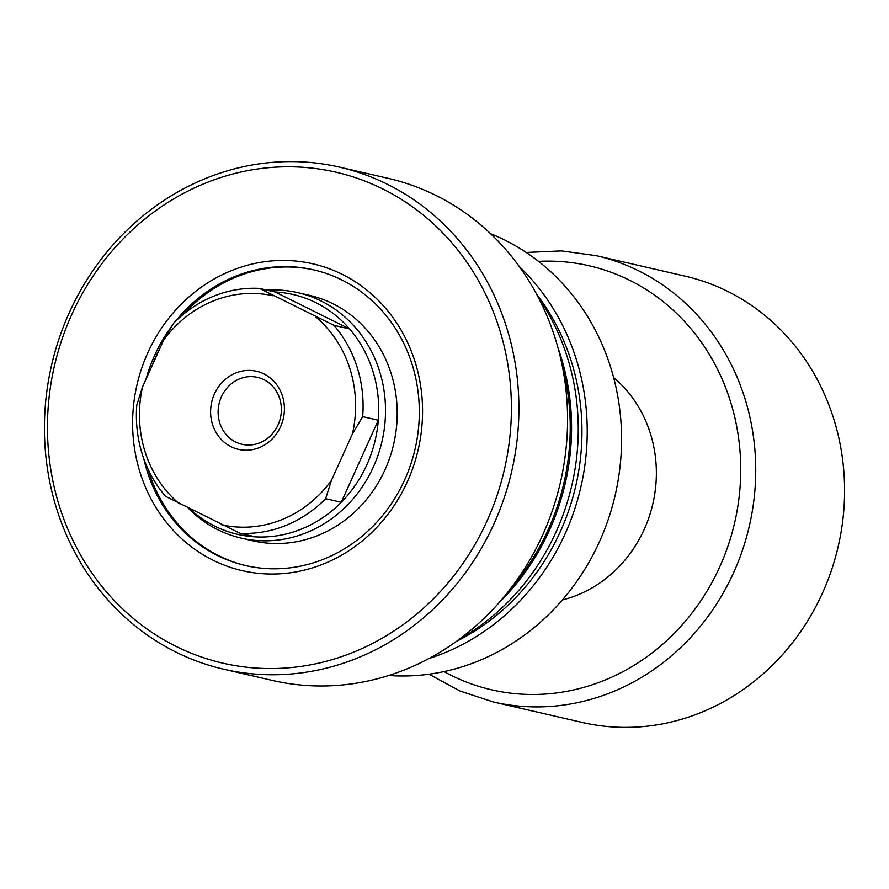 <?xml version="1.0" encoding="UTF-8"?>
<svg xmlns="http://www.w3.org/2000/svg" width="889" height="889" viewBox="0 0 889 889"><rect width="100%" height="100%" fill="white"/><g stroke="black" fill="none" stroke-linecap="round" stroke-linejoin="round"><path stroke-width="1.33" d="M143.807 458.768A151.719 139.04 -77 0 0 217.405 555.481A151.719 139.04 -77 0 0 245.542 565.548A151.719 139.04 -77 0 0 404.706 479.771A151.719 139.04 -77 0 0 341.809 279.946A151.719 139.04 -77 0 0 313.673 269.867A151.719 139.04 -77 0 0 175.466 321.362M407.395 481.649A157.431 144.285 103 0 1 213.038 560.203A157.431 144.285 103 0 1 147.774 352.844A157.431 144.285 103 0 1 342.143 274.29A157.431 144.285 103 0 1 407.395 481.649M172.266 325.507A151.719 139.04 -77 0 0 154.508 355.656A151.719 139.04 -77 0 0 145.929 379.359M241.252 538.123L252.932 540.823A125.949 115.426 -77 0 0 390.015 457.024A125.949 115.426 -77 0 0 332.864 303.705A125.949 115.426 -77 0 0 309.494 295.348L297.815 292.659A125.949 115.426 103 0 1 373.391 466.914A125.949 115.426 103 0 1 241.252 538.123A125.949 115.426 103 0 1 188.279 508.197M314.473 270.056A151.719 139.04 -77 0 0 183.667 314.028M160.565 346.943A151.719 139.04 -77 0 0 152.241 365.368M147.963 468.959A151.719 139.04 -77 0 0 219.016 555.847A151.719 139.04 -77 0 0 246.342 565.737M487.139 520.721A251.909 230.862 -77 0 0 382.714 188.924A251.909 230.862 -77 0 0 71.72 314.628A251.909 230.862 -77 0 0 176.144 646.425A251.909 230.862 -77 0 0 487.139 520.721M494.084 523.577A257.632 236.107 -77 0 0 339.509 167.132A257.632 236.107 -77 0 0 69.242 312.795A257.632 236.107 -77 0 0 223.817 669.239A257.632 236.107 -77 0 0 494.084 523.577M223.817 669.239L272.478 680.452A257.632 236.107 -77 0 0 542.757 534.789A257.632 236.107 -77 0 0 388.171 178.345L339.509 167.132M510.464 588.807A229.006 209.871 -77 0 0 548.169 529.766A229.006 209.871 -77 0 0 562.059 364.89M459.357 639.235A229.006 209.871 -77 0 0 556.203 531.611A229.006 209.871 -77 0 0 538.167 297.193M499.085 602.631A229.006 209.871 -77 0 0 549.513 530.077A229.006 209.871 -77 0 0 557.881 347.488M456.457 641.347A223.283 204.626 -77 0 0 560.459 531.344A223.283 204.626 -77 0 0 536.489 294.015M388.726 675.496A229.006 209.871 -77 0 0 599.508 541.59A229.006 209.871 -77 0 0 490.539 233.674M428.865 658.571A229.006 209.871 -77 0 0 565.171 533.678A229.006 209.871 -77 0 0 519.209 266.456M280.557 426.709A40.072 36.727 103 0 1 231.073 446.711A40.072 36.727 103 0 1 214.46 393.927A40.072 36.727 103 0 1 263.944 373.925A40.072 36.727 103 0 1 280.557 426.709M221.417 396.783A34.349 31.482 -77 0 0 242.03 444.3A34.349 31.482 -77 0 0 278.068 424.886A34.349 31.482 -77 0 0 257.454 377.358A34.349 31.482 -77 0 0 221.417 396.783M333.931 325.33L349.555 328.93A123.093 112.803 -77 0 0 275.068 291.981L349.555 328.93A123.093 112.803 103 0 1 378.303 420.253L341.254 502.285A123.093 112.803 -77 0 0 366.857 464.78A123.093 112.803 -77 0 0 378.303 420.253L362.679 416.652L352.488 433.765L331.353 480.549L325.63 498.685A123.093 112.803 103 0 1 240.041 533.289L165.554 496.329A123.093 112.803 103 0 1 136.806 405.006L142.54 386.871L163.665 340.087L173.855 322.974A123.093 112.803 103 0 1 259.444 288.38L333.931 325.33A123.093 112.803 103 0 1 362.679 416.652M267.189 290.158A125.949 115.426 103 0 1 297.815 292.659M613.632 377.581A125.949 115.426 103 0 1 644.236 529.322A125.949 115.426 103 0 1 562.381 599.964M596.275 255.676L685.119 276.146A229.006 209.871 103 0 1 822.514 592.985A229.006 209.871 103 0 1 582.273 722.457L493.428 701.988A229.006 209.871 103 0 0 733.669 572.505A229.006 209.871 103 0 0 596.275 255.676L561.459 250.909L526.199 252.465M190.024 509.064A123.093 112.803 -77 0 0 255.665 536.889A123.093 112.803 103 0 0 341.254 502.285L325.63 498.685M255.665 536.889L240.041 533.289M275.068 291.981L259.444 288.38M221.805 524.832A117.37 107.558 -77 0 0 331.353 480.549M352.488 433.765A117.37 107.558 -77 0 0 315.695 316.873M273.212 295.804A117.37 107.558 -77 0 0 163.665 340.087M142.54 386.871A117.37 107.558 -77 0 0 179.322 503.752M538.523 261.366A217.549 199.38 103 0 1 719.768 566.793A217.549 199.38 103 0 1 444 671.595M429.02 674.206L460.046 691.042L493.428 701.988"/></g></svg>
